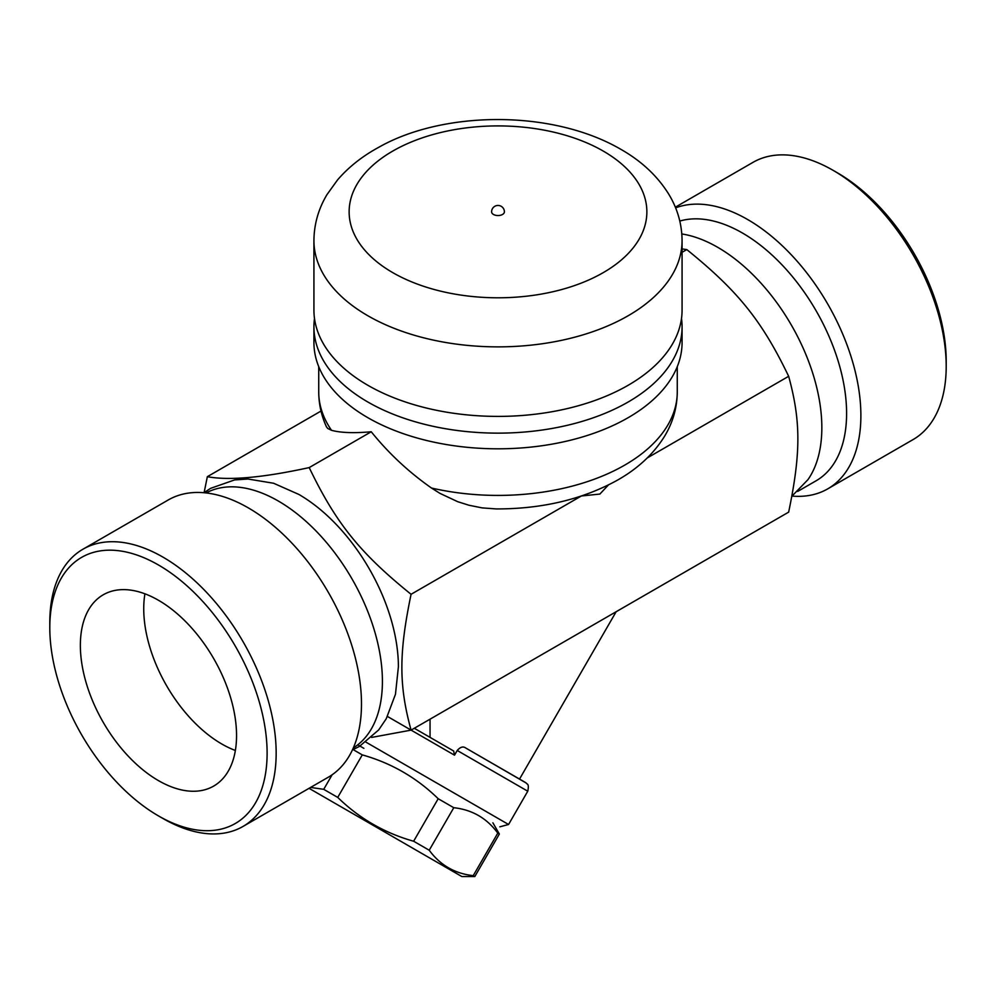 <?xml version="1.0" encoding="UTF-8"?>
<svg xmlns="http://www.w3.org/2000/svg" width="996" height="996" viewBox="0 0 996 996"><rect width="100%" height="100%" fill="white"/><g stroke="black" fill="none" stroke-linecap="round" stroke-linejoin="round"><path stroke-width="1.49" d="M837.549 172.906L833.017 170.291L837.549 172.906A153.658 88.719 60 0 1 946.2 361.1L946.2 366.329A160.057 92.416 -120 0 0 833.017 170.291A160.057 92.416 -120 0 0 752.988 162.36L675.338 207.193M913.058 439.597A160.057 92.416 -120 0 0 946.2 366.329M675.612 207.865A160.057 92.416 60 0 1 747.697 219.556A160.057 92.416 60 0 1 852.265 360.589A160.057 92.416 60 0 1 827.738 488.862A160.057 92.416 60 0 1 792.069 496.083M679.807 221.062A147.259 85.021 60 0 1 742.468 233.027A147.259 85.021 60 0 1 838.669 362.781A147.259 85.021 60 0 1 816.11 480.782M681.812 233.96A147.259 85.021 60 0 1 717.718 247.319A147.259 85.021 60 0 1 807.918 479.699A147.259 85.021 60 0 1 807.893 479.723M204.118 492.584L207.342 476.686C229.043 480.732 262.994 477.694 309.208 467.585C335.901 523.124 359.855 552.929 411.074 594.301C398.811 653.314 398.811 685.273 411.074 730.13L788.658 512.131C800.921 453.118 800.921 421.159 788.658 376.301C761.965 320.774 737.999 290.969 686.792 249.585L682.073 248.938M387.469 716.473L454.5 755.18L453.666 751.009L414.286 728.263M454.5 755.18L457.214 750.474C460.314 746.988 463.115 746.141 465.618 747.934L526.324 783.093C526.647 784.387 529.536 783.08 527.768 791.21L508.57 824.489L365.93 742.132M357.776 744.821L363.889 748.345M492.883 822.821L499.357 834.026L497.788 833.117C486.832 818.202 472.166 809.736 453.778 807.706L438.19 798.717C416.614 777.664 391.304 763.048 362.283 754.893L353.132 749.602M310.603 787.425L323.725 789.33L337.731 797.41C359.307 818.475 384.618 833.079 413.639 841.234L429.226 850.235C440.17 865.151 454.836 873.617 473.237 875.646L474.806 876.555L499.357 834.026L474.806 876.555L461.87 876.555L309.046 788.322L461.87 876.555M332.129 774.776L323.725 789.33M362.283 754.893L337.731 797.41M438.19 798.717L413.639 841.234M453.778 807.706L429.226 850.235M497.788 833.117L473.237 875.646M525.39 782.445L465.618 747.934M616.151 611.718L519.539 779.059M430.048 719.162L430.048 737.364M411.074 730.13L371.645 737.413M647.288 457.923L788.658 376.301M686.792 249.585L682.073 252.312M677.268 366.653L677.268 391.914C677.131 407.513 672.985 422.155 664.83 435.825C653.5 454.263 637.154 469.34 615.789 481.08C581.191 499.706 541.351 508.993 496.257 508.931L482.101 507.885L468.879 505.221L457.687 501.685L439.896 493.344L431.492 488.028C408.734 472.079 388.639 453.329 371.234 431.766C353.929 433.297 340.694 432.799 331.519 430.309L327.721 428.454L326.439 426.774C321.359 415.643 318.782 404.015 318.732 391.914A179.268 103.497 180 0 0 331.519 430.309M352.422 749.913L359.432 746.402L378.717 729.894L386.236 718.763L395.462 694.287L398.4 666.747A140.859 81.323 -120 0 0 298.949 494.489A140.859 81.323 -120 0 0 298.8 494.402L298.949 494.489M206.085 492.933A147.259 85.021 60 0 1 278.282 501.013A147.259 85.021 60 0 1 374.098 629.497A147.259 85.021 60 0 1 353.319 747.946M82.954 549.207L168.274 499.955A160.057 92.416 60 0 1 248.303 507.873A160.057 92.416 60 0 1 352.87 648.931A160.057 92.416 60 0 1 328.331 777.191L243.012 826.443A160.057 92.416 -120 0 0 267.551 698.184A160.057 92.416 -120 0 0 162.983 557.138A160.057 92.416 -120 0 0 82.954 549.207A160.057 92.416 -120 0 0 49.8 622.475L49.8 627.704A153.658 88.719 60 0 1 158.451 564.981A153.658 88.719 60 0 1 267.115 753.175A153.658 88.719 60 0 1 158.451 815.898A153.658 88.719 60 0 1 49.8 627.704M158.451 815.898L162.983 818.513A160.057 92.416 -120 0 0 243.012 826.443M158.451 780.615A110.444 63.769 60 0 1 86.303 683.293A110.444 63.769 60 0 1 103.223 594.799A110.444 63.769 60 0 1 213.679 658.555A110.444 63.769 60 0 1 213.679 786.081A110.444 63.769 60 0 1 158.451 780.615M144.918 593.815A110.444 63.769 -120 0 0 221.834 744.024A110.444 63.769 -120 0 0 235.367 750.474M608.456 484.94L599.866 494.066L581.365 495.983M411.074 594.301L581.166 496.108M371.234 431.766L309.208 467.585M207.342 476.686L321.011 411.062M681.501 318.496A184.073 106.273 180 0 1 682.073 326.862L682.073 342.537A184.073 106.273 180 0 1 498 448.81A184.073 106.273 180 0 1 313.927 342.537L313.927 326.862A184.073 106.273 180 0 1 314.499 318.496M682.073 326.862A184.073 106.273 180 0 1 498 433.136A184.073 106.273 180 0 1 313.927 326.862M682.073 240.596L682.073 310.13A184.073 106.273 180 0 1 498 416.403A184.073 106.273 180 0 1 313.927 310.13L313.927 240.596C314.076 224.212 318.434 208.861 327.012 194.569L337.507 179.965C348.588 167.091 362.332 156.21 378.729 147.308C442.672 110.842 551.734 109.074 620.869 149.338C641.661 161.178 657.709 176.255 668.988 194.569C677.566 208.861 681.924 224.212 682.073 240.596A184.073 106.273 180 0 1 498 346.869A184.073 106.273 180 0 1 313.927 240.596M504.399 211.849A6.399 3.698 180 0 1 500.453 215.261A6.399 3.698 180 0 1 493.468 214.464A6.399 3.698 180 0 1 491.601 211.849A6.399 6.399 0 0 1 498 205.45A6.399 6.399 0 0 1 504.399 211.849M457.214 750.474L527.768 791.21M677.268 391.914A179.268 103.497 180 0 1 624.766 465.095A179.268 103.497 180 0 1 431.492 488.028M603.265 151.081A148.865 85.942 180 0 1 536.533 294.866A148.865 85.942 180 0 1 354.215 189.601A148.865 85.942 180 0 1 603.265 151.081M827.726 488.862L913.046 439.597M797.696 491.414L816.098 480.794M791.882 496.22L807.93 479.686M499.818 826.829L508.57 824.489M318.732 366.653L318.732 391.914M203.931 492.721L210.617 488.339L234.57 479.935L247.967 479.014L273.614 483.259L298.788 494.402"/></g></svg>
